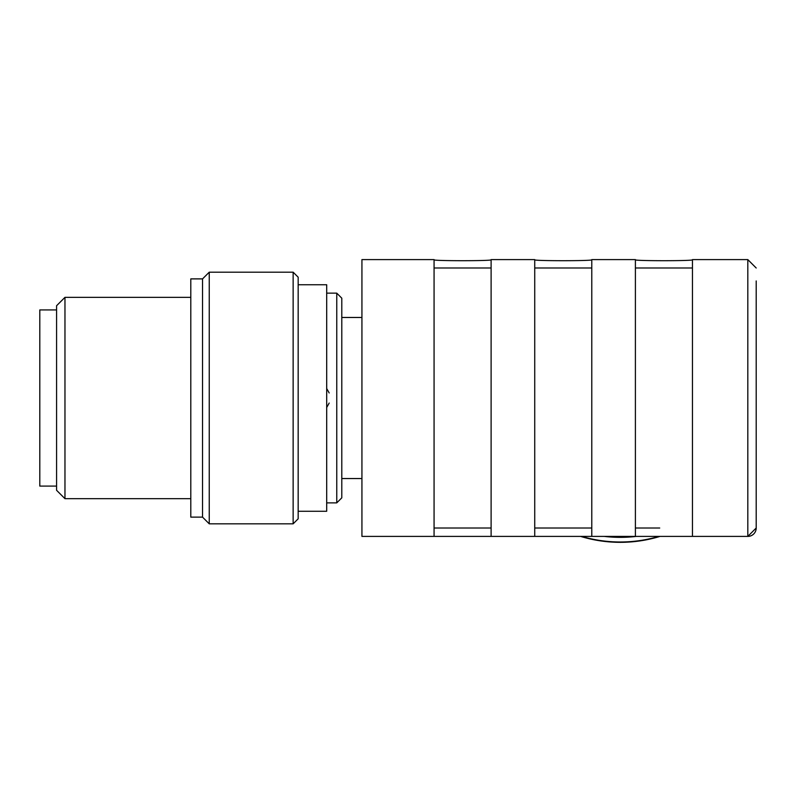 <?xml version="1.0" encoding="UTF-8"?>
<svg xmlns="http://www.w3.org/2000/svg" width="796" height="796" viewBox="0 0 796 796"><rect width="100%" height="100%" fill="white"/><g stroke="black" fill="none" stroke-linecap="round" stroke-linejoin="round"><path stroke-width="1.19" d="M361.931 317.475L341.792 317.475M341.792 478.545L361.931 478.545M329.186 392.965L326.698 388.518L326.698 407.502L329.186 403.055M326.698 502.873L336.758 502.873L341.792 497.838L341.792 298.182L336.758 293.147L326.698 293.147M336.758 502.873L336.758 293.147M298.172 284.759L326.698 284.759L326.698 511.261L298.172 511.261M298.172 518.803L298.172 277.207L293.137 272.182L293.137 523.838L298.172 518.803M293.137 523.838L209.249 523.838L209.249 272.182L293.137 272.182M209.249 272.182L202.542 278.889L190.801 278.889L190.801 517.131L202.542 517.131L209.249 523.838M202.542 517.131L202.542 278.889M190.801 297.346L64.964 297.346L64.964 498.674L190.801 498.674M64.964 498.674L56.576 490.286L56.576 305.734L64.964 297.346M56.576 309.933L39.8 309.933L39.8 486.087L56.576 486.087M756.2 280.948L756.2 528.017L747.812 536.404L434.069 536.404L434.069 259.595L361.931 259.595L361.931 536.404L458.397 536.404M635.397 259.785C633.835 261.008 694.013 261.008 692.45 259.785M534.733 259.785C533.171 261.008 593.348 261.008 591.776 259.785M434.069 259.785C432.507 261.008 492.684 261.008 491.112 259.785M617.059 536.404L623.567 536.404M618.691 536.404L621.915 536.404M636.332 536.404A135.897 135.877 180 0 1 604.273 536.404M581.707 536.404A135.897 135.877 -0 0 0 658.889 536.404M692.45 536.404L692.45 259.595L747.812 259.595L747.812 536.404A8.388 8.388 0 0 0 756.2 528.017L756.2 400.527M756.2 268.003L747.812 259.595M756.2 374.448L756.2 281.048M491.112 536.404L491.112 259.595L534.733 259.595L534.733 536.404M591.776 536.404L591.776 259.595L635.397 259.595L635.397 536.404M635.397 528.017L659.725 528.017M534.733 528.017L591.776 528.017L534.733 528.017M434.069 528.017L491.112 528.017L434.069 528.017M458.397 528.017L491.112 528.017M580.602 536.404A135.897 135.877 -0 0 0 660.003 536.404M619.099 536.404L620.303 536.404M692.45 267.983L635.397 267.983M591.776 267.983L534.733 267.983M491.112 267.983L434.069 267.983"/></g></svg>
